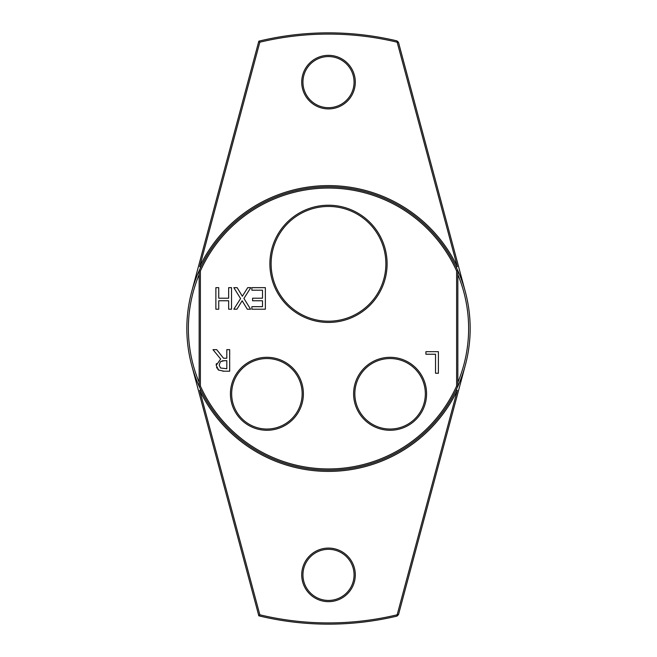 <?xml version="1.0" encoding="UTF-8"?>
<svg xmlns="http://www.w3.org/2000/svg" width="657" height="657" viewBox="0 0 657 657"><rect width="100%" height="100%" fill="white"/><g stroke="black" fill="none" stroke-linecap="round" stroke-linejoin="round"><path stroke-width="0.99" d="M200.385 270.98A140.434 140.434 0 0 1 456.615 270.98L457.847 270.717A141.666 141.666 0 0 0 199.153 270.717L199.153 386.283A141.666 141.666 0 0 0 457.847 386.283L457.847 270.717A141.666 141.666 0 0 1 457.847 386.283L456.615 386.02A140.434 140.434 0 0 1 200.385 386.02L199.153 386.283A141.666 141.666 0 0 1 199.153 270.717L200.385 270.98L200.385 386.02M456.615 270.98L456.615 386.02M269.887 263.827A58.613 58.613 0 0 0 357.802 314.588A58.613 58.613 0 0 0 357.802 213.073A58.613 58.613 0 0 0 269.887 263.827M353.614 393.789A36.48 36.48 0 0 0 408.334 425.383A36.48 36.48 0 0 0 408.334 362.196A36.48 36.48 0 0 0 353.614 393.789M247.303 309.209L242.162 300.775L236.922 309.209L233.835 309.209L240.577 298.59L233.835 287.651L237.12 287.651L242.359 296.25L247.705 287.651L250.793 287.651L243.928 298.45L250.588 309.209L247.303 309.209M262.496 298.204L262.496 290.205L251.877 290.205L251.877 287.651L265.362 287.651L265.362 309.209L251.877 309.209L251.877 306.663L262.496 306.663L262.496 300.758L252.592 300.758L252.592 298.204L262.496 298.204M435.534 354.23L425.908 354.23L425.908 351.684L438.4 351.684L438.4 373.242L435.534 373.242L435.534 354.23M224.119 371.213L218.633 370.08L216.186 365.358L220.662 359.034L212.991 349.655L216.711 349.655L223.528 358.229L226.813 358.229L226.813 349.655L229.671 349.655L229.671 371.213L222.731 371.18M228.661 300.758L218.74 300.758L218.74 309.209L215.874 309.209L215.874 287.651L218.74 287.651L218.74 298.204L228.661 298.204L228.661 287.651L231.527 287.651L231.527 309.209L228.661 309.209L228.661 300.758M230.426 393.789A36.48 36.48 0 0 0 285.146 425.383A36.48 36.48 0 0 0 285.146 362.196A36.48 36.48 0 0 0 230.426 393.789M271.119 263.827A57.381 57.381 0 0 1 357.186 214.133A57.381 57.381 0 0 1 357.186 313.52A57.381 57.381 0 0 1 271.119 263.827M231.658 393.789A35.248 35.248 0 0 1 284.53 363.264A35.248 35.248 0 0 1 284.53 424.315A35.248 35.248 0 0 1 231.658 393.789M354.846 393.789A35.248 35.248 0 0 1 407.718 363.264A35.248 35.248 0 0 1 407.718 424.315A35.248 35.248 0 0 1 354.846 393.789M216.186 365.358L216.383 363.592M218.847 370.211L217.804 369.423M216.753 368.043L216.555 367.592M224.292 360.627L220.399 361.744L219.175 365.136L220.538 367.994L226.813 368.733L226.813 360.627L222.058 360.841M457.847 382.399A140.13 140.13 0 0 0 457.847 274.61M199.153 274.61A140.13 140.13 0 0 0 199.153 382.399M456.147 267.062L457.313 266.635A142.898 142.898 0 0 0 199.687 266.635L200.853 267.062M199.687 266.635L259.827 42.204A294.418 294.418 0 0 1 397.173 42.204L457.313 266.635M355.297 82.125A26.797 26.797 0 0 0 315.105 58.925A26.797 26.797 0 0 0 315.105 105.325A26.797 26.797 0 0 0 355.297 82.125M259.827 42.204L258.825 41.177L191.663 291.831M396.976 40.89L398.495 42.368L397.173 42.204L396.976 40.89A295.65 295.65 0 0 0 258.825 41.177M465.337 291.831L398.495 42.368M398.495 614.632L396.976 616.11L397.173 614.796L398.495 614.632L465.337 365.169M200.853 389.938L199.687 390.365A142.898 142.898 0 0 0 457.313 390.365L456.147 389.938M457.313 390.365L397.173 614.796A294.418 294.418 0 0 1 259.827 614.796L199.687 390.365M355.297 574.875A26.797 26.797 0 0 0 315.105 551.675A26.797 26.797 0 0 0 315.105 598.075A26.797 26.797 0 0 0 355.297 574.875M259.827 614.796L258.825 615.823A295.65 295.65 0 0 0 396.976 616.11M191.663 365.169L258.825 615.823M354.066 82.125A25.566 25.566 0 0 1 315.721 104.266A25.566 25.566 0 0 1 315.721 59.984A25.566 25.566 0 0 1 354.066 82.125M354.066 574.875A25.566 25.566 0 0 1 315.721 597.016A25.566 25.566 0 0 1 315.721 552.742A25.566 25.566 0 0 1 354.066 574.875M187.188 338.56A141.666 141.666 0 0 0 199.153 386.283"/></g></svg>
